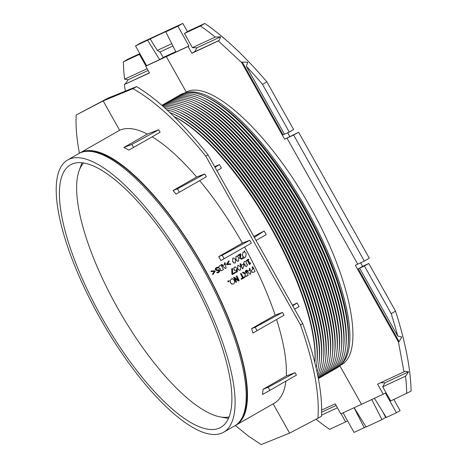 <?xml version="1.0" encoding="UTF-8"?>
<svg xmlns="http://www.w3.org/2000/svg" width="468" height="468" viewBox="0 0 468 468"><rect width="100%" height="100%" fill="white"/><g stroke="black" fill="none" stroke-linecap="round" stroke-linejoin="round"><path stroke-width="0.7" d="M298.619 132.292L369.258 258.166L364.361 261.097L293.623 135.036L298.619 132.292L284.643 139.207L241.593 62.496L218.31 40.921L191.88 53.258L188.095 46.513L188.978 45.987L177.887 26.22L182.807 23.4L140.488 43.044L135.509 45.899L146.601 65.66L145.706 66.199L188.095 46.513M374.429 398.309L386.281 417.462L396.425 412.753L385.363 393.032L383.216 394.214L377.577 384.164L404.001 371.826L398.438 341.985L355.387 265.268L364.361 261.097M293.623 135.036L284.643 139.207M360.629 262.829L362.601 266.339L368.784 263.466L395.548 311.161L391.178 313.636L364.426 265.964L359.646 268.182L397.695 335.983A248.444 80.034 -119.8 0 0 391.178 313.636M406.721 393.541A248.444 80.034 -119.8 0 0 405.516 376.19L382.719 386.773L390.692 400.982L411.103 391.137A248.531 80.069 -119.8 0 0 395.548 311.161M396.425 412.753L400.117 410.641L393.869 399.508M384.708 383.181L384.497 382.801M147.116 68.714L124.582 79.174A248.444 80.034 -119.8 0 1 123.376 61.823L127.659 59.266L139.838 53.609M196.712 48.181L196.501 47.8M187.452 31.678L182.807 23.4M184.451 33.468L188.739 30.911L204.773 23.464L200.485 26.027L184.451 33.468L192.424 47.677L215.227 37.095A248.444 80.034 -119.8 0 0 200.485 26.027M266.854 81.836L262.513 84.351L289.265 132.023L293.623 129.531L266.854 81.836A248.531 80.069 -119.8 0 0 204.773 23.464M287.65 132.777L289.704 136.434M188.978 45.987L175.98 52.024L165.771 31.847L168.234 30.438L135.509 45.899M165.771 31.847L177.887 26.22M149.415 72.809L124.324 84.556L149.491 72.938L145.706 66.199M79.425 153.252A156.879 50.538 60.2 0 1 80.057 152.872L119.632 130.262C126.758 127.039 135.977 128.302 147.297 134.07L158.728 129.782L160.12 132.257L133.567 147.443L131.859 144.396L158.728 129.782M80.057 152.872A156.879 50.538 60.2 0 1 204.036 267.637A156.879 50.538 60.2 0 1 236.036 425.108L274.4 403.129C280.648 399.467 284.48 392.202 285.895 381.321M262.484 394.524L263.098 389.247L268.158 387.288L269.872 390.335L262.484 394.524M276.582 319.498C283.702 341.973 286.96 360.781 286.352 375.927L263.098 389.247M251.603 328.653L255.136 327.278L257.043 330.677L252.96 332.994L251.603 328.653L275.155 315.157C267.673 293.044 257.494 270.334 244.612 247.028M219.802 258.605L220.902 260.582L251.345 243.179L249.736 240.306L242.389 243.062L218.691 256.639L219.802 258.605M236.036 425.108A156.879 50.538 60.2 0 1 235.386 425.459M242.389 243.062C229.191 219.901 214.952 199.087 199.666 180.619M176.091 194.091L173.025 190.558L196.636 177.027L204.791 173.973L206.37 176.781L176.091 194.091M152.182 136.796C166 145.209 180.823 158.623 196.636 177.027M133.567 147.443L128.893 150.099L123.856 147.496L147.297 134.07M223.119 265.461L224.652 264.584L224.342 263.063L225.055 262.671L224.47 263.004L224.78 264.525L223.131 265.467L222.037 264.402L221.428 264.748L225.377 268.55L226.091 268.141L225.055 262.671M225.377 268.55L221.294 264.812L222.037 264.402M232.058 278.478L230.098 280.426L230.472 282.537L231.882 284.058L233.59 283.9L234.673 282.461L234.304 280.344L232.058 278.478L229.964 280.49L230.338 282.602L231.748 284.123L233.456 283.965M243.875 258.324L244.36 257.359L245.624 257.078L246.244 253.562L244.711 252.071L244.787 250.895L244.308 251.965L243.027 252.246L242.418 255.756L243.957 257.26L243.74 258.389L243.822 257.318L242.284 255.82L243.149 252.182M244.179 251.954L244.226 251.199L244.787 250.895M245.489 257.137L244.226 257.418M251.509 270.34L252.006 272.347L253.989 272.089L255.078 271.463A157.33 50.684 -119.8 0 0 252.755 266.748L252.182 267.076A157.33 50.684 60.2 0 1 253.053 268.831L251.374 270.405L251.872 272.405L253.855 272.148M253.989 272.089L253.603 272.282M251.374 270.405L252.919 268.895A156.879 50.538 -119.8 0 0 252.047 267.14L252.755 266.748M226.676 264.625A156.879 50.538 -119.8 0 0 226.477 264.25L228.87 260.805L226.611 264.186A157.33 50.684 60.2 0 1 226.81 264.56L230.788 264.367A157.33 50.684 -119.8 0 0 230.496 263.817L227.413 263.975L229.168 261.355A157.33 50.684 -119.8 0 0 228.87 260.805M235.182 263.039L233.883 262.998L232.578 261.378L232.865 258.073M241.599 258.669L242.605 257.575L241.663 258.64M241.623 258.652L240.804 258.634L240.57 256.101L241.008 254.387A157.33 50.684 -119.8 0 0 240.651 253.732L237.984 255.265A157.33 50.684 60.2 0 1 238.276 255.797L240.4 254.58L239.628 258.184L241.757 259.272M239.774 256.499L240.271 254.645M238.276 255.797L238.142 255.861A156.879 50.538 -119.8 0 0 237.849 255.323L240.651 253.732M238.428 261.179L237.136 261.138L235.831 259.518L236.112 256.207M232.614 273.651L234.854 272.382L232.619 273.663L232.467 268.404L231.853 268.761L232.029 273.803A157.33 50.684 60.2 0 1 232.385 274.505L235.135 272.932A157.33 50.684 -119.8 0 0 234.854 272.382M232.385 274.505L232.251 274.57A156.879 50.538 -119.8 0 0 231.894 273.868L231.719 268.819L232.467 268.404M236.252 272.388L235.872 272.528A156.879 50.538 -119.8 0 0 235.562 271.92L236.194 271.721L236.662 269.433M235.111 266.76L233.795 268.088L234.415 270.305L236.059 270.211L236.796 269.369L236.328 271.656L235.696 271.861A157.33 50.684 60.2 0 1 236.001 272.464L237.492 271.692L237.083 268.421L235.111 266.76L233.661 268.146L234.281 270.369L235.93 270.276M244.431 261.413L243.518 263.747L244.887 264.473A156.879 50.538 -119.8 0 1 244.899 264.49L244.805 265.976L246.712 266.421M246.613 266.479L247.525 264.379L246.367 263.7A157.33 50.684 -119.8 0 0 246.355 263.683L246.15 261.448L244.331 261.472L243.652 263.683L245.021 264.414A157.33 50.684 60.2 0 1 245.033 264.432L244.939 265.912L246.847 266.356M240.137 270.176L238.85 270.13L237.58 268.492L237.908 265.163M241.558 265.262L243.477 264.174L241.564 265.274A157.33 50.684 -119.8 0 0 240.733 263.671L240.178 263.987A157.33 50.684 60.2 0 1 241.008 265.59L240.494 265.888A157.33 50.684 60.2 0 1 240.751 266.391L241.266 266.099A157.33 50.684 60.2 0 1 242.582 268.667L243.114 268.357L243.816 264.835A157.33 50.684 -119.8 0 0 243.477 264.174M242.582 268.667L242.447 268.726A156.879 50.538 -119.8 0 0 241.143 266.169M240.751 266.391L240.622 266.456A156.879 50.538 -119.8 0 0 240.359 265.953L240.874 265.654A156.879 50.538 -119.8 0 0 240.043 264.051L240.733 263.671M240.482 273.762L241.195 273.37L240.482 273.762A156.879 50.538 -119.8 0 1 242.529 277.922L241.078 278.752A156.879 50.538 -119.8 0 1 241.348 279.314L244.963 277.255A157.33 50.684 -119.8 0 0 244.694 276.699L243.243 277.53L244.694 276.699M238.072 280.022A156.879 50.538 -119.8 0 0 236.194 276.219L236.328 276.161A157.33 50.684 60.2 0 1 238.335 280.227L234.415 277.255L233.766 277.623A157.33 50.684 60.2 0 1 236.088 282.344L236.627 282.034A157.33 50.684 -119.8 0 0 234.79 278.296L238.37 281.034L239.183 280.566A157.33 50.684 -119.8 0 0 236.866 275.851M238.37 281.034L234.924 278.559M236.088 282.344L235.954 282.403A156.879 50.538 -119.8 0 0 233.631 277.688L234.415 277.255M245.103 273.762L245.22 276.348L248.221 275.395A157.33 50.684 -119.8 0 0 245.899 270.674L245.326 271.007A157.33 50.684 60.2 0 1 246.256 272.879L245.595 273.259L243.296 272.165L242.547 272.598L245.103 273.762L245.086 276.412L246.969 276.097M247.104 276.032L246.624 276.278M244.969 273.827L242.412 272.657L243.296 272.165M245.577 273.248L246.121 272.943A156.879 50.538 -119.8 0 0 245.191 271.066L245.899 270.674M249.222 268.755L249.941 268.363L249.356 268.696L249.619 270.235L247.964 271.183L249.485 270.299L249.356 268.696M250.087 274.318L246.174 270.504L246.917 270.094L246.308 270.44L250.087 274.318L250.795 273.915L249.941 268.363M249.678 264.619L250.684 263.197A157.33 50.684 -119.8 0 0 250.468 262.77L249.684 263.221A157.33 50.684 -119.8 0 0 248.069 260.085L248.853 259.635A157.33 50.684 -119.8 0 0 248.607 259.161L246.49 260.372A157.33 50.684 60.2 0 1 246.741 260.846L247.508 260.407A157.33 50.684 60.2 0 1 249.678 264.619L249.543 264.683A156.879 50.538 -119.8 0 0 247.379 260.477M246.741 260.846L246.607 260.91A156.879 50.538 -119.8 0 0 246.361 260.43L248.607 259.161M249.678 263.209L250.468 262.77M212.975 274.576L212.841 274.64A156.879 50.538 -119.8 0 0 212.542 274.084L214.309 271.469L211.22 271.627A156.879 50.538 -119.8 0 0 210.922 271.071L211.05 271.013A157.33 50.684 60.2 0 1 211.355 271.563L214.438 271.405L212.677 274.026A157.33 50.684 60.2 0 1 212.975 274.576L215.239 271.188A157.33 50.684 -119.8 0 0 215.04 270.82L211.05 271.013M228.185 281.97A156.879 50.538 -119.8 0 0 227.735 281.069L227.869 281.005A157.33 50.684 60.2 0 1 228.314 281.906L228.185 281.97M221.709 270.621L220.99 270.802L220.083 270.2L220.159 268.86A156.879 50.538 -119.8 0 0 220.147 268.837L218.351 267.474L219.644 265.76L220.884 265.046L219.773 265.695L218.486 267.415L220.282 268.778A157.33 50.684 60.2 0 1 220.293 268.802L220.217 270.141L221.124 270.744L223.511 269.621A157.33 50.684 -119.8 0 0 221.019 264.987M215.034 269.34L216.982 270.557L218 270.288L218.954 270.691L218.445 271.931L216.93 272.142A157.33 50.684 60.2 0 1 217.322 272.879L218.772 272.446L219.644 271.352L219.24 269.761L216.959 269.843L216.04 269.439L216.585 268.111L218.293 267.924A157.33 50.684 -119.8 0 0 217.872 267.152L216.122 267.667L215.034 269.34L216.848 270.615L217.872 270.352L218.819 270.75L218.234 272.037M216.122 267.667L216.508 267.474M218.252 267.948L216.456 268.176M218.416 272.622L218.772 272.446M218.638 272.505L217.187 272.943A156.879 50.538 -119.8 0 0 216.795 272.206L216.971 272.119M123.376 61.823L139.411 54.382L145.957 66.046M262.513 84.351A248.444 80.034 -119.8 0 0 246.437 66.444L284.486 134.246L289.265 132.023M341.09 413.77L345.647 421.896L329.618 429.337A248.444 80.034 -119.8 0 1 316.064 419.234M337.41 407.809L321.557 415.169M371.779 399.543L381.929 419.62L385.667 417.479L382.859 411.934M381.929 419.62L366.081 426.974L354.165 407.727M343.079 412.852L354.06 432.42L364.203 427.711L354.106 407.751M383.216 394.214L340.821 413.893L335.187 403.843L321.686 410.073M365.923 426.728L364.203 427.711M247.964 271.183L246.917 270.094M237.709 268.427L238.984 270.065L240.341 270.071L240.476 266.836L237.972 265.128L237.58 268.492M236.194 271.721L235.585 271.908M235.872 272.528L236.182 272.417M235.96 259.453L237.27 261.074L238.633 261.08L238.727 257.862L237.411 256.242L236.042 256.248L235.831 259.518M232.713 261.314L234.018 262.934L235.386 262.94L235.48 259.728L234.164 258.102L232.929 258.038L232.578 261.378M123.856 147.496L131.859 144.396M275.155 315.157L282.479 312.413L255.136 327.278M257.043 330.677L284.058 315.221L282.479 312.413M269.872 390.335L296.419 375.143L295.033 372.668L286.352 375.927M235.334 425.494L248.625 436.252L261.173 444.6L289.598 433.134L273.16 403.837M289.598 433.134L317.936 418.246C319.726 394.173 313.917 363.063 300.514 324.915L205.797 156.125C179.706 123.903 155.434 101.41 132.976 88.657L103.165 100.918L108.114 98.081L136.539 86.615C158.418 99.702 182.245 122.446 208.032 154.844L302.755 323.634C316.462 361.606 322.709 392.465 321.498 416.21L317.936 418.246M119.632 130.262L103.165 100.918L76.214 115.005C75.57 125.828 76.641 138.575 79.437 153.247M268.158 387.288L295.033 372.668M254.37 237.411L264.145 230.97L266.198 234.638L256.078 240.458M294.624 309.149L299.081 306.587L297.057 302.983L292.757 305.815M314.835 362.484A156.879 50.538 -119.8 0 0 271.569 228.946A156.879 50.538 -119.8 0 0 174.114 116.643M297.057 302.983L292.441 305.253M216.936 170.709L221.393 168.147L219.369 164.543L214.683 166.69M264.145 230.97L253.855 236.492M219.369 164.543L215.069 167.38M76.214 115.005L108.114 98.081M173.025 190.558L177.448 188.844L179.355 192.237M177.448 188.844L204.791 173.973M249.736 240.306L222.224 255.271L218.691 256.639M205.797 156.125L208.032 154.844M132.976 88.657L136.539 86.615M300.514 324.915L302.755 323.634M222.224 255.271L224.16 258.728M347.56 420.843L345.647 421.896M184.322 93.132L186.27 92.085L166.386 56.663M340.3 365.368L341.037 364.946C365.444 352.866 350.871 278.343 310.132 206.85C269.632 133.503 210.594 78.799 186.27 92.085M185.433 92.869A156.879 50.538 60.2 0 1 306.429 208.974A156.879 50.538 60.2 0 1 341.09 364.543M361.495 404.34L339.862 365.789M404.001 371.826L404.896 371.317L408.593 371.814L384.907 382.812L380.695 382.707M362.601 266.339L358.272 268.819L399.122 341.617L401.825 337.019L397.695 335.983M358.272 268.819L362.302 266.584L359.646 268.182M398.438 341.985L399.122 341.617M148.104 70.475L128.185 79.718L125.202 84.047M139.411 54.382L140.055 53.995M284.433 134.146L283.111 134.883L242.26 62.086L247.613 62.215L246.437 66.444M220.603 36.82L196.917 47.812L194.723 51.772L219.205 40.412L220.603 36.82L215.227 37.095M194.84 51.562L191.88 53.258M218.31 40.921L219.205 40.412M336.1 405.469L321.662 412.173M161.928 105.335A157.441 50.719 60.2 0 1 187.089 106.493L188.75 107.242A155.821 50.199 60.2 0 1 287.574 219.744A155.821 50.199 60.2 0 1 330.367 354.416L330.174 356.23A157.441 50.719 60.2 0 1 318.386 378.553M187.089 106.493A157.441 50.719 60.2 0 1 286.937 220.159A157.441 50.719 60.2 0 1 330.174 356.23M165.877 103.112A157.441 50.719 60.2 0 1 191.541 103.943L193.202 104.692A155.821 50.199 60.2 0 1 292.032 217.187A155.821 50.199 60.2 0 1 334.825 351.86L334.626 353.673A157.441 50.719 60.2 0 1 322.364 376.237M191.541 103.943A157.441 50.719 60.2 0 1 291.389 217.608A157.441 50.719 60.2 0 1 334.626 353.673M193.77 102.667L195.431 103.416A155.821 50.199 60.2 0 1 294.261 215.912A155.821 50.199 60.2 0 1 337.048 350.585L336.855 352.398A157.441 50.719 -119.8 0 0 293.617 216.333A157.441 50.719 -119.8 0 0 193.77 102.667A157.441 50.719 -119.8 0 0 168.106 101.837M324.593 374.956A157.441 50.719 -119.8 0 0 336.855 352.398M189.312 105.218L190.979 105.967A155.821 50.199 60.2 0 1 289.803 218.462A155.821 50.199 60.2 0 1 332.596 353.135L332.397 354.955A157.441 50.719 -119.8 0 0 289.166 218.884A157.441 50.719 -119.8 0 0 189.312 105.218A157.441 50.719 -119.8 0 0 163.654 104.387M320.135 377.512A157.441 50.719 -119.8 0 0 332.397 354.955M170.334 100.561A157.441 50.719 60.2 0 1 195.993 101.392L197.66 102.141A155.821 50.199 60.2 0 1 296.484 214.636A155.821 50.199 60.2 0 1 339.277 349.309L339.078 351.123A157.441 50.719 60.2 0 1 326.822 373.68M195.993 101.392A157.441 50.719 60.2 0 1 295.846 215.058A157.441 50.719 60.2 0 1 339.078 351.123M198.221 100.111L199.889 100.86A155.821 50.199 60.2 0 1 298.713 213.361A155.821 50.199 60.2 0 1 341.505 348.034L341.307 349.848A157.441 50.719 -119.8 0 0 298.075 213.777A157.441 50.719 -119.8 0 0 198.221 100.111A157.441 50.719 -119.8 0 0 172.557 99.28M329.045 372.405A157.441 50.719 -119.8 0 0 341.307 349.848M174.786 98.005A157.441 50.719 60.2 0 1 200.45 98.836L202.112 99.585A155.821 50.199 60.2 0 1 300.942 212.086A155.821 50.199 60.2 0 1 343.728 346.759L343.535 348.572A157.441 50.719 60.2 0 1 331.274 371.13M200.45 98.836A157.441 50.719 60.2 0 1 300.298 212.501A157.441 50.719 60.2 0 1 343.535 348.572M202.673 97.56L204.34 98.309A155.821 50.199 60.2 0 1 303.165 210.811A155.821 50.199 60.2 0 1 345.957 345.483L345.758 347.297A157.441 50.719 -119.8 0 0 302.527 211.226A157.441 50.719 -119.8 0 0 202.673 97.56A157.441 50.719 -119.8 0 0 177.015 96.73M333.503 369.855A157.441 50.719 -119.8 0 0 345.758 347.297M347.987 346.022L348.186 344.208A155.821 50.199 -119.8 0 0 305.393 209.535A155.821 50.199 -119.8 0 0 206.569 97.034L204.902 96.285A157.441 50.719 60.2 0 1 304.756 209.951A157.441 50.719 60.2 0 1 347.987 346.022A157.441 50.719 60.2 0 1 335.726 368.579M184.86 107.769L186.521 108.517A155.821 50.199 60.2 0 1 285.351 221.019A155.821 50.199 60.2 0 1 328.138 355.692L327.945 357.505A157.441 50.719 -119.8 0 0 284.708 221.434A157.441 50.719 -119.8 0 0 184.86 107.769A157.441 50.719 -119.8 0 0 162.01 105.399M318.369 378.46A157.441 50.719 -119.8 0 0 327.945 357.505M174.049 116.579A155.821 50.199 60.2 0 1 271.99 228.671A155.821 50.199 60.2 0 1 314.859 362.56M169.925 112.601A157.441 50.719 60.2 0 1 173.722 114.151L175.389 114.9A155.821 50.199 60.2 0 1 274.213 227.395A155.821 50.199 60.2 0 1 317.006 362.068L316.807 363.882A157.441 50.719 60.2 0 1 316.192 368.105M173.722 114.151A157.441 50.719 60.2 0 1 273.575 227.817A157.441 50.719 60.2 0 1 316.807 363.882M175.95 112.876L177.618 113.625A155.821 50.199 60.2 0 1 276.442 226.12A155.821 50.199 60.2 0 1 319.235 360.793L319.036 362.606A157.441 50.719 -119.8 0 0 275.804 226.541A157.441 50.719 -119.8 0 0 175.95 112.876A157.441 50.719 -119.8 0 0 166.895 109.781M317.088 372.107A157.441 50.719 -119.8 0 0 319.036 362.606M164.771 107.851A157.441 50.719 60.2 0 1 178.179 111.6L179.841 112.343A155.821 50.199 60.2 0 1 278.671 224.845A155.821 50.199 60.2 0 1 321.457 359.518L321.264 361.331A157.441 50.719 60.2 0 1 317.667 374.891M178.179 111.6A157.441 50.719 60.2 0 1 278.027 225.266A157.441 50.719 60.2 0 1 321.264 361.331M180.402 110.319L182.07 111.068A155.821 50.199 60.2 0 1 280.894 223.569A155.821 50.199 60.2 0 1 323.686 358.242L323.487 360.056A157.441 50.719 -119.8 0 0 280.256 223.985A157.441 50.719 -119.8 0 0 180.402 110.319A157.441 50.719 -119.8 0 0 163.338 106.569M318.041 376.752A157.441 50.719 -119.8 0 0 323.487 360.056M162.454 105.791A157.441 50.719 60.2 0 1 182.631 109.044L184.298 109.793A155.821 50.199 60.2 0 1 283.122 222.294A155.821 50.199 60.2 0 1 325.915 356.967L325.716 358.78A157.441 50.719 60.2 0 1 318.263 377.892M182.631 109.044A157.441 50.719 60.2 0 1 282.485 222.709A157.441 50.719 60.2 0 1 325.716 358.78M405.516 376.19L408.593 371.814M124.324 84.556L125.377 91.12M124.582 79.174L128.185 79.718M241.593 62.496L242.26 62.086M368.784 263.466L364.426 265.964M239.628 258.184L241.827 259.243L242.962 258.242A157.33 50.684 -119.8 0 0 242.605 257.575M239.909 256.435L239.762 258.125M171.768 43.694L157.277 50.421L150.111 38.85M147.625 40.271L159.6 59.629L163.297 57.424L159.951 52.024L172.932 45.993M157.277 50.421L159.951 52.024M216.438 267.503L215.169 269.281M99.661 317.439A156.879 50.538 -119.8 0 0 223.645 432.21A156.879 50.538 -119.8 0 0 191.646 274.739A156.879 50.538 -119.8 0 0 67.667 159.974A156.879 50.538 -119.8 0 0 99.661 317.439M219.65 427.945A151.252 48.725 -119.8 0 0 221.095 427.179A151.252 48.725 -119.8 0 0 187.931 271.867A151.252 48.725 -119.8 0 0 70.715 164.713A151.252 48.725 -119.8 0 0 102.118 318.105A151.252 48.725 -119.8 0 0 219.65 427.945M146.601 65.66L159.6 59.629M179.244 95.454A157.441 50.719 60.2 0 1 204.902 96.285M382.719 386.773L384.907 382.812M196.917 47.812L192.424 47.677M240.616 273.704A157.33 50.684 60.2 0 1 242.664 277.857L242.529 277.922M243.243 277.53A157.33 50.684 -119.8 0 0 241.195 273.37M242.664 277.857L241.078 278.752M241.213 278.694A157.33 50.684 60.2 0 1 241.482 279.25M228.314 281.906L229.01 281.508A157.33 50.684 -119.8 0 0 228.565 280.607M226.81 264.56L230.788 264.367M241.412 419.035A156.125 50.298 -119.8 0 0 203.796 267.754A156.125 50.298 -119.8 0 0 88.013 151.304M223.645 432.21L234.755 425.839A156.879 50.538 -119.8 0 0 202.761 268.369A156.879 50.538 -119.8 0 0 78.776 153.603L67.667 159.974M175.781 51.626L163.297 57.424M83.596 162.993A147.087 47.385 -119.8 0 0 79.08 170.814L80.952 165.561A150.854 48.596 60.2 0 1 82.099 162.788M228.513 418.328A150.854 48.596 60.2 0 1 225.547 417.918L220.059 416.877A147.087 47.385 -119.8 0 0 229.092 416.935M79.08 170.814A147.087 47.385 -119.8 0 0 117.38 307.605A147.087 47.385 -119.8 0 0 220.059 416.877M286.995 138.113L357.739 264.168"/></g></svg>

